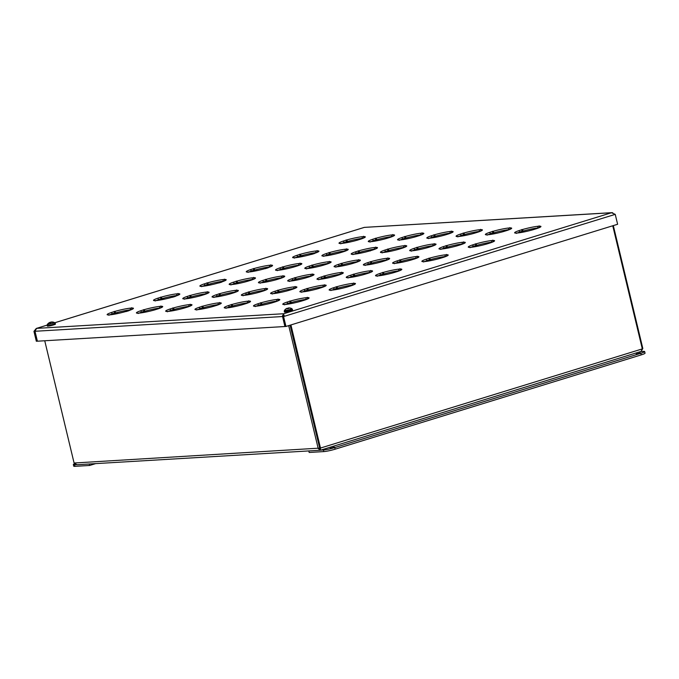 <?xml version="1.0" encoding="UTF-8"?>
<svg xmlns="http://www.w3.org/2000/svg" width="679" height="679" viewBox="0 0 679 679"><rect width="100%" height="100%" fill="white"/><g stroke="black" fill="none" stroke-linecap="round" stroke-linejoin="round"><path stroke-width="1.02" d="M37.201 341.206L34.816 331.293L33.95 331.344L36.326 341.257L37.37 341.155M35.002 331.276L36.581 328.373L283.746 313.723L282.422 315.964L284.908 326.523L37.387 341.197L35.002 331.276L282.778 316.524M33.95 331.344L36.284 328.449L47.131 325.105L36.581 328.373M285.095 326.514L282.71 316.592L283.576 316.541L285.961 326.463L285.095 326.514M612.747 212.782L611.499 212.739L615.233 214.36L617.618 224.274L285.961 326.463M615.233 214.36L283.576 316.541L283.746 313.723L282.71 316.592M364.36 227.38L611.932 212.663M283.746 313.723L611.499 212.739L364.334 227.389L54.778 322.763M522.618 229.494A13.529 1.434 166.5 0 1 537.666 226.311L539.89 226.175A13.529 1.434 166.5 0 1 540.942 226.472A13.529 1.434 166.5 0 1 536.486 228.679L532.964 229.765A13.529 1.434 166.5 0 1 517.907 232.948L515.684 233.084A13.529 1.434 166.5 0 1 514.631 232.787A13.529 1.434 166.5 0 1 519.087 230.58L522.618 229.494L523 231.115L519.427 231.989M519.087 230.58L519.477 232.201A13.529 1.434 -13.5 0 0 516.346 233.398M539.89 226.175L540.136 227.21M539.618 227.473L538.048 227.923A13.529 1.434 -13.5 0 0 523 231.115M539.101 225.869L539.491 227.482M537.666 226.311L538.048 227.923M521.71 229.553L522.092 231.166M476.242 243.786A13.529 1.434 166.5 0 1 491.29 240.595L493.514 240.468A13.529 1.434 166.5 0 1 494.575 240.756A13.529 1.434 166.5 0 1 490.111 242.963L486.588 244.05A13.529 1.434 166.5 0 1 471.54 247.241L469.316 247.368A13.529 1.434 166.5 0 1 468.255 247.08A13.529 1.434 166.5 0 1 472.72 244.873L476.242 243.786L476.633 245.399L473.051 246.273M472.72 244.873L473.102 246.485A13.529 1.434 -13.5 0 0 469.978 247.691M493.514 240.468L493.769 241.495M493.243 241.758L491.681 242.208A13.529 1.434 -13.5 0 0 476.633 245.399M492.733 240.154L493.115 241.766M491.29 240.595L491.681 242.208M475.334 243.837L475.724 245.45M429.866 258.071A13.529 1.434 166.5 0 1 444.923 254.888L447.147 254.752A13.529 1.434 166.5 0 1 448.199 255.049A13.529 1.434 166.5 0 1 443.743 257.248L440.221 258.334A13.529 1.434 166.5 0 1 425.164 261.525L422.941 261.653A13.529 1.434 166.5 0 1 421.888 261.364A13.529 1.434 166.5 0 1 426.344 259.157L429.866 258.071L430.257 259.684L426.684 260.566M426.344 259.157L426.735 260.77A13.529 1.434 -13.5 0 0 423.603 261.975M447.147 254.752L447.393 255.788M446.867 256.051L445.305 256.501A13.529 1.434 -13.5 0 0 430.257 259.684M446.358 254.438L446.748 256.059M444.923 254.888L445.305 256.501M428.958 258.13L429.349 259.743M383.499 272.364A13.529 1.434 166.5 0 1 398.548 269.173L400.771 269.037A13.529 1.434 166.5 0 1 401.824 269.334A13.529 1.434 166.5 0 1 397.368 271.541L393.845 272.627A13.529 1.434 166.5 0 1 378.797 275.81L376.573 275.946A13.529 1.434 166.5 0 1 375.512 275.649A13.529 1.434 166.5 0 1 379.968 273.45L383.499 272.364L383.881 273.976L380.308 274.851M379.968 273.45L380.359 275.063A13.529 1.434 -13.5 0 0 377.227 276.26M400.771 269.037L401.017 270.072M400.5 270.335L398.938 270.785A13.529 1.434 -13.5 0 0 383.881 273.976M399.99 268.731L400.372 270.344M398.548 269.173L398.938 270.785M382.591 272.415L382.973 274.027M337.123 286.648A13.529 1.434 166.5 0 1 352.172 283.457L354.396 283.33A13.529 1.434 166.5 0 1 355.457 283.618A13.529 1.434 166.5 0 1 351.001 285.825L347.47 286.911A13.529 1.434 166.5 0 1 332.421 290.103L330.198 290.23A13.529 1.434 166.5 0 1 329.145 289.941A13.529 1.434 166.5 0 1 333.601 287.735L337.123 286.648L337.514 288.261L333.932 289.135M333.601 287.735L333.983 289.347A13.529 1.434 -13.5 0 0 330.86 290.553M354.396 283.33L354.65 284.365M354.124 284.62L352.562 285.078A13.529 1.434 -13.5 0 0 337.514 288.261M353.615 283.016L354.005 284.628M352.172 283.457L352.562 285.078M336.215 286.699L336.606 288.32M290.748 300.933A13.529 1.434 166.5 0 1 305.805 297.75L308.028 297.614A13.529 1.434 166.5 0 1 309.081 297.911A13.529 1.434 166.5 0 1 304.625 300.118L301.103 301.196A13.529 1.434 166.5 0 1 286.046 304.387L283.822 304.523A13.529 1.434 166.5 0 1 282.77 304.226A13.529 1.434 166.5 0 1 287.225 302.019L290.748 300.933L291.138 302.554L287.565 303.428M287.225 302.019L287.616 303.632A13.529 1.434 -13.5 0 0 284.484 304.837M308.028 297.614L308.274 298.65M307.757 298.913L306.187 299.363A13.529 1.434 -13.5 0 0 291.138 302.554M307.239 297.309L307.629 298.921M305.805 297.75L306.187 299.363M289.84 300.992L290.23 302.605M493.344 231.233A13.529 1.434 166.5 0 1 508.393 228.042L510.616 227.915A13.529 1.434 166.5 0 1 511.677 228.203A13.529 1.434 166.5 0 1 507.213 230.41L503.691 231.497A13.529 1.434 166.5 0 1 488.642 234.688L486.419 234.815A13.529 1.434 166.5 0 1 485.358 234.527A13.529 1.434 166.5 0 1 489.814 232.32L493.344 231.233L493.726 232.846L490.153 233.72M489.814 232.32L490.204 233.932A13.529 1.434 -13.5 0 0 487.081 235.138M510.616 227.915L510.863 228.95M510.345 229.205L508.783 229.655A13.529 1.434 -13.5 0 0 493.726 232.846M509.836 227.601L510.218 229.213M508.393 228.042L508.783 229.655M492.436 231.284L492.818 232.897M464.071 232.965A13.529 1.434 166.5 0 1 479.119 229.782L481.343 229.646A13.529 1.434 166.5 0 1 482.404 229.943A13.529 1.434 166.5 0 1 477.94 232.142L474.417 233.228A13.529 1.434 166.5 0 1 459.369 236.419L457.145 236.555A13.529 1.434 166.5 0 1 456.084 236.258A13.529 1.434 166.5 0 1 460.549 234.051L464.071 232.965L464.461 234.578L460.88 235.46M460.549 234.051L460.931 235.664A13.529 1.434 -13.5 0 0 457.807 236.869M481.343 229.646L481.598 230.682M481.071 230.945L479.51 231.395A13.529 1.434 -13.5 0 0 464.461 234.578M480.562 229.341L480.944 230.953M479.119 229.782L479.51 231.395M463.163 233.024L463.553 234.637M434.798 234.705A13.529 1.434 166.5 0 1 449.846 231.514L452.078 231.386A13.529 1.434 166.5 0 1 453.131 231.675A13.529 1.434 166.5 0 1 448.675 233.882L445.144 234.968A13.529 1.434 166.5 0 1 430.096 238.151L427.872 238.287A13.529 1.434 166.5 0 1 426.819 237.989A13.529 1.434 166.5 0 1 431.275 235.791L434.798 234.705L435.188 236.317L431.615 237.192M431.275 235.791L431.657 237.404A13.529 1.434 -13.5 0 0 428.534 238.609M452.078 231.386L452.324 232.413M451.798 232.676L450.236 233.126A13.529 1.434 -13.5 0 0 435.188 236.317M451.289 231.072L451.679 232.685M449.846 231.514L450.236 233.126M433.889 234.756L434.28 236.368M405.524 236.436A13.529 1.434 166.5 0 1 420.581 233.253L422.805 233.118A13.529 1.434 166.5 0 1 423.857 233.415A13.529 1.434 166.5 0 1 419.401 235.613L415.879 236.699A13.529 1.434 166.5 0 1 400.822 239.891L398.598 240.018A13.529 1.434 166.5 0 1 397.546 239.729A13.529 1.434 166.5 0 1 402.002 237.523L405.524 236.436L405.915 238.049L402.341 238.932M402.002 237.523L402.392 239.135A13.529 1.434 -13.5 0 0 399.26 240.341M422.805 233.118L423.051 234.153M422.525 234.416L420.963 234.866A13.529 1.434 -13.5 0 0 405.915 238.049M422.015 232.804L422.406 234.425M420.581 233.253L420.963 234.866M404.616 236.496L405.007 238.108M376.251 238.176A13.529 1.434 166.5 0 1 391.308 234.985L393.531 234.858A13.529 1.434 166.5 0 1 394.584 235.146A13.529 1.434 166.5 0 1 390.128 237.353L386.606 238.439A13.529 1.434 166.5 0 1 371.549 241.622L369.325 241.758A13.529 1.434 166.5 0 1 368.273 241.461A13.529 1.434 166.5 0 1 372.729 239.263L376.251 238.176L376.641 239.789L373.068 240.663M372.729 239.263L373.119 240.875A13.529 1.434 -13.5 0 0 369.987 242.072M393.531 234.858L393.778 235.885M393.26 236.148L391.69 236.598A13.529 1.434 -13.5 0 0 376.641 239.789M392.742 234.544L393.133 236.156M391.308 234.985L391.69 236.598M375.343 238.227L375.733 239.84M346.986 239.908A13.529 1.434 166.5 0 1 362.034 236.725L364.258 236.589A13.529 1.434 166.5 0 1 365.31 236.886A13.529 1.434 166.5 0 1 360.855 239.084L357.332 240.171A13.529 1.434 166.5 0 1 342.284 243.362L340.06 243.489A13.529 1.434 166.5 0 1 338.999 243.201A13.529 1.434 166.5 0 1 343.455 240.994L346.986 239.908L347.368 241.52L343.795 242.395M343.455 240.994L343.846 242.607A13.529 1.434 -13.5 0 0 340.714 243.812M364.258 236.589L364.504 237.625M363.986 237.888L362.425 238.337A13.529 1.434 -13.5 0 0 347.368 241.52M363.477 236.275L363.859 237.888M362.034 236.725L362.425 238.337M346.078 239.967L346.46 241.58M446.969 245.518A13.529 1.434 166.5 0 1 462.017 242.335L464.249 242.199A13.529 1.434 166.5 0 1 465.302 242.496A13.529 1.434 166.5 0 1 460.846 244.695L457.315 245.781A13.529 1.434 166.5 0 1 442.267 248.972L440.043 249.108A13.529 1.434 166.5 0 1 438.99 248.811A13.529 1.434 166.5 0 1 443.446 246.604L446.969 245.518L447.359 247.131L443.786 248.013M443.446 246.604L443.828 248.217A13.529 1.434 -13.5 0 0 440.705 249.422M464.249 242.199L464.495 243.235M463.969 243.498L462.407 243.948A13.529 1.434 -13.5 0 0 447.359 247.131M463.46 241.885L463.85 243.506M462.017 242.335L462.407 243.948M446.061 245.577L446.451 247.19M400.593 259.811A13.529 1.434 166.5 0 1 415.65 256.62L417.874 256.492A13.529 1.434 166.5 0 1 418.926 256.781A13.529 1.434 166.5 0 1 414.47 258.988L410.948 260.074A13.529 1.434 166.5 0 1 395.891 263.257L393.667 263.393A13.529 1.434 166.5 0 1 392.615 263.096A13.529 1.434 166.5 0 1 397.071 260.897L400.593 259.811L400.983 261.423L397.41 262.298M397.071 260.897L397.461 262.51A13.529 1.434 -13.5 0 0 394.329 263.707M417.874 256.492L418.12 257.519M417.602 257.782L416.032 258.232A13.529 1.434 -13.5 0 0 400.983 261.423M417.084 256.178L417.475 257.791M415.65 256.62L416.032 258.232M399.685 259.862L400.075 261.474M354.226 274.095A13.529 1.434 166.5 0 1 369.274 270.904L371.498 270.777A13.529 1.434 166.5 0 1 372.559 271.065A13.529 1.434 166.5 0 1 368.094 273.272L364.572 274.358A13.529 1.434 166.5 0 1 349.524 277.55L347.3 277.677A13.529 1.434 166.5 0 1 346.239 277.388A13.529 1.434 166.5 0 1 350.704 275.182L354.226 274.095L354.608 275.708L351.035 276.582M350.704 275.182L351.085 276.794A13.529 1.434 -13.5 0 0 347.962 278M371.498 270.777L371.752 271.812M371.226 272.067L369.665 272.525A13.529 1.434 -13.5 0 0 354.608 275.708M370.717 270.463L371.099 272.075M369.274 270.904L369.665 272.525M353.318 274.146L353.7 275.767M307.85 288.388A13.529 1.434 166.5 0 1 322.907 285.197L325.131 285.061A13.529 1.434 166.5 0 1 326.183 285.358A13.529 1.434 166.5 0 1 321.727 287.565L318.205 288.651A13.529 1.434 166.5 0 1 303.148 291.834L300.924 291.97A13.529 1.434 166.5 0 1 299.872 291.673A13.529 1.434 166.5 0 1 304.328 289.466L307.85 288.388L308.241 290.001L304.667 290.875M304.328 289.466L304.718 291.087A13.529 1.434 -13.5 0 0 301.586 292.284M325.131 285.061L325.377 286.097M324.851 286.36L323.289 286.81A13.529 1.434 -13.5 0 0 308.241 290.001M324.341 284.756L324.732 286.368M322.907 285.197L323.289 286.81M306.942 288.439L307.332 290.052M261.483 302.673A13.529 1.434 166.5 0 1 276.531 299.481L278.755 299.354A13.529 1.434 166.5 0 1 279.807 299.643A13.529 1.434 166.5 0 1 275.351 301.849L271.829 302.936A13.529 1.434 166.5 0 1 256.781 306.127L254.549 306.254A13.529 1.434 166.5 0 1 253.496 305.966A13.529 1.434 166.5 0 1 257.952 303.759L261.483 302.673L261.865 304.285L258.292 305.16M257.952 303.759L258.343 305.372A13.529 1.434 -13.5 0 0 255.211 306.577M278.755 299.354L279.001 300.39M278.483 300.644L276.922 301.094A13.529 1.434 -13.5 0 0 261.865 304.285M277.966 299.04L278.356 300.653M276.531 299.481L276.922 301.094M260.575 302.724L260.957 304.336M417.695 247.258A13.529 1.434 166.5 0 1 432.752 244.067L434.976 243.939A13.529 1.434 166.5 0 1 436.028 244.228A13.529 1.434 166.5 0 1 431.572 246.435L428.05 247.521A13.529 1.434 166.5 0 1 412.993 250.704L410.77 250.84A13.529 1.434 166.5 0 1 409.717 250.543A13.529 1.434 166.5 0 1 414.173 248.344L417.695 247.258L418.086 248.87L414.513 249.745M414.173 248.344L414.563 249.957A13.529 1.434 -13.5 0 0 411.432 251.162M434.976 243.939L435.222 244.966M434.696 245.229L433.134 245.679A13.529 1.434 -13.5 0 0 418.086 248.87M434.187 243.625L434.577 245.238M432.752 244.067L433.134 245.679M416.787 247.309L417.178 248.921M388.422 248.989A13.529 1.434 166.5 0 1 403.479 245.806L405.702 245.671A13.529 1.434 166.5 0 1 406.755 245.968A13.529 1.434 166.5 0 1 402.299 248.166L398.777 249.252A13.529 1.434 166.5 0 1 383.72 252.444L381.496 252.571A13.529 1.434 166.5 0 1 380.444 252.282A13.529 1.434 166.5 0 1 384.9 250.076L388.422 248.989L388.812 250.602L385.239 251.476M384.9 250.076L385.29 251.688A13.529 1.434 -13.5 0 0 382.158 252.894M405.702 245.671L405.949 246.706M405.431 246.969L403.861 247.419A13.529 1.434 -13.5 0 0 388.812 250.602M404.913 245.357L405.304 246.969M403.479 245.806L403.861 247.419M387.514 249.049L387.904 250.661M359.157 250.729A13.529 1.434 166.5 0 1 374.205 247.538L376.429 247.411A13.529 1.434 166.5 0 1 377.482 247.699A13.529 1.434 166.5 0 1 373.026 249.906L369.503 250.992A13.529 1.434 166.5 0 1 354.455 254.175L352.231 254.311A13.529 1.434 166.5 0 1 351.17 254.014A13.529 1.434 166.5 0 1 355.626 251.816L359.157 250.729L359.539 252.342L355.966 253.216M355.626 251.816L356.017 253.428A13.529 1.434 -13.5 0 0 352.885 254.625M376.429 247.411L376.675 248.438M376.158 248.701L374.596 249.151A13.529 1.434 -13.5 0 0 359.539 252.342M375.648 247.097L376.03 248.709M374.205 247.538L374.596 249.151M358.249 250.78L358.631 252.393M329.884 252.461A13.529 1.434 166.5 0 1 344.932 249.269L347.156 249.142A13.529 1.434 166.5 0 1 348.217 249.431A13.529 1.434 166.5 0 1 343.752 251.637L340.23 252.724A13.529 1.434 166.5 0 1 325.182 255.915L322.958 256.042A13.529 1.434 166.5 0 1 321.897 255.754A13.529 1.434 166.5 0 1 326.361 253.547L329.884 252.461L330.266 254.073L326.692 254.948M326.361 253.547L326.743 255.16A13.529 1.434 -13.5 0 0 323.62 256.365M347.156 249.142L347.41 250.178M346.884 250.432L345.322 250.891A13.529 1.434 -13.5 0 0 330.266 254.073M346.375 248.828L346.757 250.441M344.932 249.269L345.322 250.891M328.976 252.512L329.357 254.133M300.61 254.201A13.529 1.434 166.5 0 1 315.659 251.009L317.882 250.874A13.529 1.434 166.5 0 1 318.943 251.171A13.529 1.434 166.5 0 1 314.487 253.377L310.957 254.464A13.529 1.434 166.5 0 1 295.908 257.647L293.684 257.782A13.529 1.434 166.5 0 1 292.632 257.485A13.529 1.434 166.5 0 1 297.088 255.287L300.61 254.201L301.001 255.813L297.427 256.687M297.088 255.287L297.47 256.9A13.529 1.434 -13.5 0 0 294.346 258.096M317.882 250.874L318.137 251.909M317.611 252.172L316.049 252.622A13.529 1.434 -13.5 0 0 301.001 255.813M317.101 250.568L317.492 252.181M315.659 251.009L316.049 252.622M299.702 254.252L300.093 255.864M371.328 261.542A13.529 1.434 166.5 0 1 386.376 258.359L388.6 258.224A13.529 1.434 166.5 0 1 389.653 258.521A13.529 1.434 166.5 0 1 385.197 260.719L381.674 261.805A13.529 1.434 166.5 0 1 366.626 264.997L364.402 265.124A13.529 1.434 166.5 0 1 363.341 264.835A13.529 1.434 166.5 0 1 367.797 262.629L371.328 261.542L371.71 263.155L368.137 264.029M367.797 262.629L368.188 264.241A13.529 1.434 -13.5 0 0 365.056 265.447M388.6 258.224L388.846 259.259M388.329 259.522L386.767 259.972A13.529 1.434 -13.5 0 0 371.71 263.155M387.819 257.91L388.201 259.522M386.376 258.359L386.767 259.972M370.42 261.602L370.802 263.214M324.952 275.835A13.529 1.434 166.5 0 1 340.001 272.644L342.224 272.508A13.529 1.434 166.5 0 1 343.285 272.805A13.529 1.434 166.5 0 1 338.829 275.012L335.299 276.098A13.529 1.434 166.5 0 1 320.25 279.281L318.027 279.417A13.529 1.434 166.5 0 1 316.974 279.12A13.529 1.434 166.5 0 1 321.43 276.922L324.952 275.835L325.343 277.448L321.761 278.322M321.43 276.922L321.812 278.534A13.529 1.434 -13.5 0 0 318.689 279.731M342.224 272.508L342.479 273.544M341.953 273.807L340.391 274.257A13.529 1.434 -13.5 0 0 325.343 277.448M341.444 272.203L341.834 273.815M340.001 272.644L340.391 274.257M324.044 275.886L324.435 277.499M278.577 290.12A13.529 1.434 166.5 0 1 293.634 286.928L295.857 286.801A13.529 1.434 166.5 0 1 296.91 287.09A13.529 1.434 166.5 0 1 292.454 289.296L288.931 290.383A13.529 1.434 166.5 0 1 273.875 293.574L271.651 293.701A13.529 1.434 166.5 0 1 270.598 293.413A13.529 1.434 166.5 0 1 275.054 291.206L278.577 290.12L278.967 291.732L275.394 292.607M275.054 291.206L275.445 292.819A13.529 1.434 -13.5 0 0 272.313 294.024M295.857 286.801L296.103 287.837M295.586 288.091L294.015 288.541A13.529 1.434 -13.5 0 0 278.967 291.732M295.068 286.487L295.458 288.1M293.634 286.928L294.015 288.541M277.669 290.171L278.059 291.783M232.21 304.404A13.529 1.434 166.5 0 1 247.258 301.221L249.482 301.086A13.529 1.434 166.5 0 1 250.543 301.383A13.529 1.434 166.5 0 1 246.078 303.581L242.556 304.667A13.529 1.434 166.5 0 1 227.507 307.859L225.284 307.994A13.529 1.434 166.5 0 1 224.223 307.697A13.529 1.434 166.5 0 1 228.687 305.491L232.21 304.404L232.591 306.017L229.018 306.9M228.687 305.491L229.069 307.103A13.529 1.434 -13.5 0 0 225.946 308.308M249.482 301.086L249.728 302.121M249.21 302.384L247.648 302.834A13.529 1.434 -13.5 0 0 232.591 306.017M248.701 300.78L249.083 302.393M247.258 301.221L247.648 302.834M231.301 304.464L231.683 306.076M342.055 263.282A13.529 1.434 166.5 0 1 357.103 260.091L359.327 259.955A13.529 1.434 166.5 0 1 360.388 260.252A13.529 1.434 166.5 0 1 355.923 262.459L352.401 263.545A13.529 1.434 166.5 0 1 337.353 266.728L335.129 266.864A13.529 1.434 166.5 0 1 334.068 266.567A13.529 1.434 166.5 0 1 338.532 264.369L342.055 263.282L342.437 264.895L338.863 265.769M338.532 264.369L338.914 265.981A13.529 1.434 -13.5 0 0 335.791 267.178M359.327 259.955L359.581 260.991M359.055 261.254L357.493 261.704A13.529 1.434 -13.5 0 0 342.437 264.895M358.546 259.65L358.928 261.262M357.103 260.091L357.493 261.704M341.147 263.333L341.529 264.946M312.781 265.014A13.529 1.434 166.5 0 1 327.83 261.822L330.053 261.695A13.529 1.434 166.5 0 1 331.114 261.984A13.529 1.434 166.5 0 1 326.658 264.19L323.128 265.277A13.529 1.434 166.5 0 1 308.079 268.468L305.856 268.595A13.529 1.434 166.5 0 1 304.803 268.307A13.529 1.434 166.5 0 1 309.259 266.1L312.781 265.014L313.172 266.626L309.59 267.501M309.259 266.1L309.641 267.713A13.529 1.434 -13.5 0 0 306.518 268.918M330.053 261.695L330.308 262.731M329.782 262.985L328.22 263.444A13.529 1.434 -13.5 0 0 313.172 266.626M329.273 261.381L329.663 262.994M327.83 261.822L328.22 263.444M311.873 265.065L312.264 266.686M283.508 266.754A13.529 1.434 166.5 0 1 298.565 263.562L300.789 263.427A13.529 1.434 166.5 0 1 301.841 263.724A13.529 1.434 166.5 0 1 297.385 265.93L293.863 267.017A13.529 1.434 166.5 0 1 278.806 270.2L276.582 270.335A13.529 1.434 166.5 0 1 275.53 270.038A13.529 1.434 166.5 0 1 279.986 267.832L283.508 266.754L283.898 268.366L280.325 269.24M279.986 267.832L280.376 269.453A13.529 1.434 -13.5 0 0 277.244 270.649M300.789 263.427L301.035 264.462M300.508 264.725L298.947 265.175A13.529 1.434 -13.5 0 0 283.898 268.366M299.999 263.121L300.39 264.734M298.565 263.562L298.947 265.175M282.6 266.805L282.99 268.417M254.235 268.485A13.529 1.434 166.5 0 1 269.291 265.294L271.515 265.166A13.529 1.434 166.5 0 1 272.568 265.455A13.529 1.434 166.5 0 1 268.112 267.662L264.589 268.748A13.529 1.434 166.5 0 1 249.532 271.94L247.309 272.067A13.529 1.434 166.5 0 1 246.256 271.778A13.529 1.434 166.5 0 1 250.712 269.571L254.235 268.485L254.625 270.098L251.052 270.972M250.712 269.571L251.103 271.184A13.529 1.434 -13.5 0 0 247.971 272.389M271.515 265.166L271.761 266.202M271.244 266.457L269.673 266.906A13.529 1.434 -13.5 0 0 254.625 270.098M270.726 264.852L271.116 266.465M269.291 265.294L269.673 266.906M253.326 268.536L253.717 270.149M295.679 277.567A13.529 1.434 166.5 0 1 310.736 274.375L312.96 274.248A13.529 1.434 166.5 0 1 314.012 274.537A13.529 1.434 166.5 0 1 309.556 276.743L306.034 277.83A13.529 1.434 166.5 0 1 290.977 281.021L288.753 281.148A13.529 1.434 166.5 0 1 287.701 280.86A13.529 1.434 166.5 0 1 292.157 278.653L295.679 277.567L296.069 279.179L292.496 280.054M292.157 278.653L292.547 280.266A13.529 1.434 -13.5 0 0 289.415 281.471M312.96 274.248L313.206 275.284M312.679 275.538L311.118 275.988A13.529 1.434 -13.5 0 0 296.069 279.179M312.17 273.934L312.561 275.547M310.736 274.375L311.118 275.988M294.771 277.618L295.161 279.23M249.312 291.851A13.529 1.434 166.5 0 1 264.36 288.668L266.584 288.533A13.529 1.434 166.5 0 1 267.636 288.83A13.529 1.434 166.5 0 1 263.18 291.036L259.658 292.114A13.529 1.434 166.5 0 1 244.61 295.306L242.378 295.441A13.529 1.434 166.5 0 1 241.325 295.144A13.529 1.434 166.5 0 1 245.781 292.938L249.312 291.851L249.694 293.472L246.121 294.346M245.781 292.938L246.171 294.55A13.529 1.434 -13.5 0 0 243.04 295.755M266.584 288.533L266.83 289.568M266.312 289.831L264.751 290.281A13.529 1.434 -13.5 0 0 249.694 293.472M265.795 288.227L266.185 289.84M264.36 288.668L264.751 290.281M248.404 291.911L248.786 293.523M202.936 306.144A13.529 1.434 166.5 0 1 217.984 302.953L220.208 302.826A13.529 1.434 166.5 0 1 221.269 303.114A13.529 1.434 166.5 0 1 216.813 305.321L213.282 306.407A13.529 1.434 166.5 0 1 198.234 309.59L196.01 309.726A13.529 1.434 166.5 0 1 194.949 309.429A13.529 1.434 166.5 0 1 199.414 307.231L202.936 306.144L203.327 307.757L199.745 308.631M199.414 307.231L199.796 308.843A13.529 1.434 -13.5 0 0 196.672 310.048M220.208 302.826L220.463 303.853M219.937 304.116L218.375 304.565A13.529 1.434 -13.5 0 0 203.327 307.757M219.427 302.511L219.809 304.124M217.984 302.953L218.375 304.565M202.028 306.195L202.418 307.808M266.406 279.298A13.529 1.434 166.5 0 1 281.462 276.115L283.686 275.98A13.529 1.434 166.5 0 1 284.739 276.277A13.529 1.434 166.5 0 1 280.283 278.483L276.76 279.57A13.529 1.434 166.5 0 1 261.704 282.753L259.48 282.888A13.529 1.434 166.5 0 1 258.427 282.591A13.529 1.434 166.5 0 1 262.883 280.385L266.406 279.298L266.796 280.919L263.223 281.793M262.883 280.385L263.274 282.006A13.529 1.434 -13.5 0 0 260.142 283.202M283.686 275.98L283.932 277.015M283.415 277.278L281.844 277.728A13.529 1.434 -13.5 0 0 266.796 280.919M282.897 275.674L283.287 277.287M281.462 276.115L281.844 277.728M265.497 279.358L265.888 280.97M237.141 281.038A13.529 1.434 166.5 0 1 252.189 277.847L254.413 277.719A13.529 1.434 166.5 0 1 255.465 278.008A13.529 1.434 166.5 0 1 251.009 280.215L247.487 281.301A13.529 1.434 166.5 0 1 232.439 284.493L230.206 284.62A13.529 1.434 166.5 0 1 229.154 284.331A13.529 1.434 166.5 0 1 233.61 282.124L237.141 281.038L237.523 282.651L233.949 283.525M233.61 282.124L234 283.737A13.529 1.434 -13.5 0 0 230.868 284.942M254.413 277.719L254.659 278.755M254.141 279.01L252.58 279.459A13.529 1.434 -13.5 0 0 237.523 282.651M253.623 277.405L254.014 279.018M252.189 277.847L252.58 279.459M236.233 281.089L236.615 282.702M207.867 282.77A13.529 1.434 166.5 0 1 222.916 279.587L225.139 279.451A13.529 1.434 166.5 0 1 226.2 279.748A13.529 1.434 166.5 0 1 221.736 281.946L218.214 283.033A13.529 1.434 166.5 0 1 203.165 286.224L200.942 286.36A13.529 1.434 166.5 0 1 199.881 286.063A13.529 1.434 166.5 0 1 204.345 283.856L207.867 282.77L208.249 284.382L204.676 285.265M204.345 283.856L204.727 285.469A13.529 1.434 -13.5 0 0 201.604 286.674M225.139 279.451L225.386 280.486M224.868 280.75L223.306 281.199A13.529 1.434 -13.5 0 0 208.249 284.382M224.359 279.145L224.741 280.758M222.916 279.587L223.306 281.199M206.959 282.829L207.341 284.442M220.038 293.591A13.529 1.434 166.5 0 1 235.087 290.4L237.311 290.272A13.529 1.434 166.5 0 1 238.371 290.561A13.529 1.434 166.5 0 1 233.907 292.768L230.385 293.854A13.529 1.434 166.5 0 1 215.336 297.046L213.113 297.173A13.529 1.434 166.5 0 1 212.052 296.884A13.529 1.434 166.5 0 1 216.516 294.678L220.038 293.591L220.42 295.204L216.847 296.078M216.516 294.678L216.898 296.29A13.529 1.434 -13.5 0 0 213.775 297.495M237.311 290.272L237.557 291.299M237.039 291.563L235.477 292.012A13.529 1.434 -13.5 0 0 220.42 295.204M236.53 289.958L236.912 291.571M235.087 290.4L235.477 292.012M219.13 293.642L219.512 295.255M173.663 307.876A13.529 1.434 166.5 0 1 188.72 304.693L190.943 304.557A13.529 1.434 166.5 0 1 191.996 304.854A13.529 1.434 166.5 0 1 187.54 307.052L184.009 308.139A13.529 1.434 166.5 0 1 168.961 311.33L166.737 311.457A13.529 1.434 166.5 0 1 165.684 311.169A13.529 1.434 166.5 0 1 170.14 308.962L173.663 307.876L174.053 309.488L170.48 310.371M170.14 308.962L170.531 310.575A13.529 1.434 -13.5 0 0 167.399 311.78M190.943 304.557L191.189 305.592M190.663 305.856L189.102 306.305A13.529 1.434 -13.5 0 0 174.053 309.488M190.154 304.243L190.544 305.864M188.72 304.693L189.102 306.305M172.755 307.935L173.145 309.548M190.765 295.323A13.529 1.434 166.5 0 1 205.813 292.14L208.037 292.004A13.529 1.434 166.5 0 1 209.098 292.301A13.529 1.434 166.5 0 1 204.642 294.499L201.111 295.586A13.529 1.434 166.5 0 1 186.063 298.777L183.839 298.913A13.529 1.434 166.5 0 1 182.787 298.616A13.529 1.434 166.5 0 1 187.243 296.409L190.765 295.323L191.155 296.935L187.574 297.818M187.243 296.409L187.625 298.022A13.529 1.434 -13.5 0 0 184.501 299.227M208.037 292.004L208.292 293.039M207.766 293.303L206.204 293.752A13.529 1.434 -13.5 0 0 191.155 296.935M207.256 291.69L207.638 293.311M205.813 292.14L206.204 293.752M189.857 295.382L190.247 296.995M161.492 297.062A13.529 1.434 166.5 0 1 176.548 293.871L178.772 293.744A13.529 1.434 166.5 0 1 179.825 294.032A13.529 1.434 166.5 0 1 175.369 296.239L171.846 297.326A13.529 1.434 166.5 0 1 156.79 300.508L154.566 300.644A13.529 1.434 166.5 0 1 153.513 300.347A13.529 1.434 166.5 0 1 157.969 298.149L161.492 297.062L161.882 298.675L158.309 299.549M157.969 298.149L158.36 299.762A13.529 1.434 -13.5 0 0 155.228 300.967M178.772 293.744L179.018 294.771M178.492 295.034L176.93 295.484A13.529 1.434 -13.5 0 0 161.882 298.675M177.983 293.43L178.373 295.042M176.548 293.871L176.93 295.484M160.583 297.113L160.974 298.726M115.124 311.347A13.529 1.434 166.5 0 1 130.173 308.164L132.397 308.028A13.529 1.434 166.5 0 1 133.449 308.325A13.529 1.434 166.5 0 1 128.993 310.524L125.471 311.61A13.529 1.434 166.5 0 1 110.422 314.801L108.19 314.929A13.529 1.434 166.5 0 1 107.138 314.64A13.529 1.434 166.5 0 1 111.594 312.433L115.124 311.347L115.506 312.96L111.933 313.834M111.594 312.433L111.984 314.046A13.529 1.434 -13.5 0 0 108.852 315.251M132.397 308.028L132.643 309.064M132.125 309.327L130.563 309.777A13.529 1.434 -13.5 0 0 115.506 312.96M131.607 307.714L131.998 309.327M130.173 308.164L130.563 309.777M114.216 311.406L114.598 313.019M144.389 309.616A13.529 1.434 166.5 0 1 159.446 306.424L161.67 306.297A13.529 1.434 166.5 0 1 162.722 306.585A13.529 1.434 166.5 0 1 158.266 308.792L154.744 309.879A13.529 1.434 166.5 0 1 139.687 313.061L137.464 313.197A13.529 1.434 166.5 0 1 136.411 312.9A13.529 1.434 166.5 0 1 140.867 310.702L144.389 309.616L144.78 311.228L141.207 312.102M140.867 310.702L141.257 312.315A13.529 1.434 -13.5 0 0 138.126 313.511M161.67 306.297L161.916 307.324M161.398 307.587L159.828 308.037A13.529 1.434 -13.5 0 0 144.78 311.228M160.881 305.983L161.271 307.595M159.446 306.424L159.828 308.037M143.481 309.666L143.872 311.279M314.513 253.513L311.551 254.421M268.146 267.798L265.183 268.714M221.77 282.091L218.808 282.999M175.403 296.375L172.441 297.292M129.027 310.668L126.065 311.576M109.684 314.886L118.884 312.051M156.06 300.602L165.26 297.767M202.427 286.317L211.636 283.483M248.803 272.024L258.003 269.19M295.178 257.74L304.379 254.905M341.545 243.455L350.746 240.612M612.755 225.768L642.317 348.896L641.069 351.433L642.826 348.522L613.315 225.598M373.416 263.842L373.153 262.756L373.391 263.851M370.318 250.941L370.055 249.855L370.293 250.941M76.948 464.682L74.087 463.01L44.738 340.756M288.711 325.614L318.213 448.53L320.361 450.245L641.069 351.433M319.826 448.641L290.077 325.19M319.953 448.607L319.614 448.106L320.48 448.055L290.918 324.927M76.489 464.759L320.361 450.245L290.103 325.182M320.361 450.245L320.48 448.055L642.317 348.896M642.266 348.692L642.826 348.522M319.588 448.115L319.979 448.632L319.588 448.115L74.087 463.01M75.725 464.657L74.614 464.725A8.454 0.9 166.5 0 1 73.349 464.555A8.454 0.9 166.5 0 1 74.503 463.791M73.349 464.555L73.739 466.167A8.454 0.9 -13.5 0 0 75.004 466.337L89.636 465.471L95.646 463.621M89.288 463.995L89.636 465.471M330.189 448.344L334.603 447.147L330.189 448.344M636.248 354.048L640.662 352.851L636.248 354.048M308.826 450.983L309.174 452.46L323.815 451.586A8.454 0.9 -13.5 0 0 335.163 449.184L641.214 354.888A8.454 0.9 -13.5 0 0 645.05 353.173L644.66 351.561A8.454 0.9 166.5 0 1 640.832 353.275L334.772 447.571A8.454 0.9 166.5 0 1 323.425 449.973L320.802 450.135M640.772 351.544L643.395 351.391A8.454 0.9 166.5 0 1 644.66 351.561M289.721 308.139L289.925 307.994A5.457 5.381 82.8 0 0 288.821 307.935L288.49 308.071M288.091 308.258L287.573 308.376A5.457 0.781 72.3 0 0 287.565 308.843L288.38 308.648A5.457 0.925 -99.5 0 0 288.142 308.249L288.346 307.977A5.415 4.091 -111.7 0 1 288.473 307.96A5.415 3.276 94 0 1 288.651 307.952M287.276 308.385L287.276 308.385A5.415 3.887 97.7 0 0 286.776 308.733A5.415 3.471 -111.4 0 1 287.149 308.402L287.107 308.291A5.415 3.387 -121.5 0 0 287.098 308.291L286.784 308.427A5.457 5.407 -111.3 0 0 285.825 308.987L286.08 309.021M288.38 308.648L287.573 308.818M291.953 308.767L288.091 310.125L284.399 310.541L284.255 311.406A4.21 0.45 -13.5 0 0 288.448 310.855A4.21 0.45 -13.5 0 0 292.437 309.437L291.953 308.767M288.516 308.105L288.847 307.994A5.457 5.305 21.4 0 1 289.958 308.079L289.925 307.994M288.516 308.071A5.415 3.59 84.5 0 1 289.016 308.19A5.415 3.989 -125.5 0 0 288.397 308.113L288.202 308.673L288.134 308.232M285.825 308.987L285.859 309.072A5.457 5.279 -53.8 0 1 286.81 308.487L287.166 308.453M288.838 307.994L288.473 307.96A5.466 5.466 0 0 1 291.919 308.733M292.437 309.437L292.581 310.023A4.21 0.45 166.5 0 1 292.581 310.023A4.21 0.45 166.5 0 1 288.592 311.44A4.21 0.45 166.5 0 1 284.399 311.992L284.255 311.406M50.212 322.932L50.076 322.517A5.457 2.886 74.4 0 0 49.652 323.06L50.416 322.907A5.457 1.307 -96.8 0 1 50.602 322.415L50.976 322.27A5.415 2.266 -117.5 0 1 51.375 322.423A5.415 1.672 85.1 0 0 51.137 322.219L51.562 322.143A5.457 4.549 57.8 0 1 52.546 322.304L52.852 322.143A5.457 5.279 -107.1 0 0 51.765 322.033L51.536 322.016M48.786 323L48.735 323.034A5.457 5.186 39.4 0 1 49.66 322.508L49.873 322.5A5.415 4.838 -113.7 0 0 49.287 322.822A5.415 4.965 119.5 0 1 49.932 322.466M55.339 323.501L54.821 322.788L47.292 324.596L47.157 325.462A4.21 0.45 -13.5 0 0 49.737 325.266A4.21 0.45 -13.5 0 0 55.339 323.501L55.474 324.078A4.21 0.45 166.5 0 1 49.881 325.852A4.21 0.45 166.5 0 1 47.292 326.047L47.157 325.462M50.288 322.279A5.415 2.47 84.6 0 1 50.441 322.211L50.458 322.703L49.873 322.398A5.457 4.651 -103.9 0 0 49.482 322.593M51.137 322.253A5.457 1.409 72.9 0 0 50.832 322.126L50.441 322.211M51.485 322.007L51.485 322.007A5.415 5.16 -117.5 0 1 52.207 321.99A5.415 4.643 107.7 0 0 52.113 321.982A5.415 4.643 107.7 0 0 51.553 322.007L51.791 322.16M284.136 315.336L282.422 315.964M75.004 466.337L74.614 464.725M333.61 447.614L333.499 447.147M639.669 353.309L639.559 352.842M335.163 449.184L334.772 447.571M323.425 449.973L323.815 451.586M640.832 353.275L641.214 354.888M287.607 308.487L288.108 308.368M364.343 227.372L54.761 322.754M357.409 240.171L357.171 239.178M287.412 308.41L288.21 308.215M287.098 308.291A5.466 5.466 0 0 0 284.399 310.541M50.433 322.881L49.703 323.026M49.066 322.864L48.752 323.017A5.466 5.466 0 0 0 47.292 324.596M54.821 322.788A5.466 5.466 0 0 0 52.113 321.982M52.02 321.982A5.466 5.466 0 0 0 51.332 322.016M50.11 322.466L50.263 322.915"/></g></svg>
